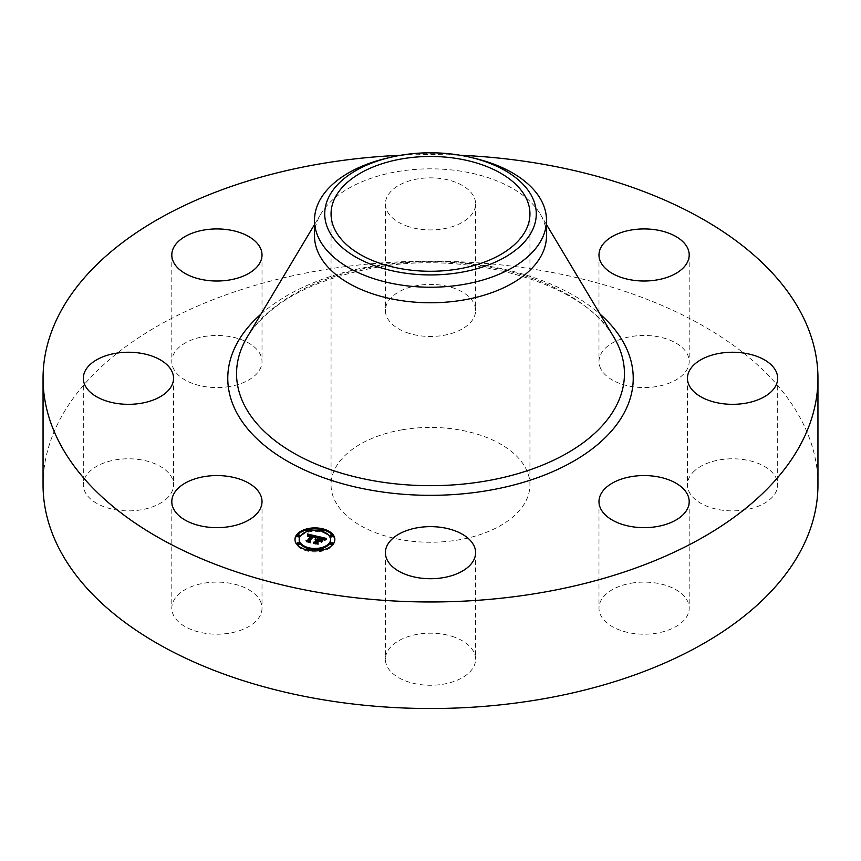 <?xml version="1.0" encoding="UTF-8"?>
<svg xmlns="http://www.w3.org/2000/svg" width="861" height="861" viewBox="0 0 861 861"><rect width="100%" height="100%" fill="white"/><g stroke="black" fill="none" stroke-linecap="round" stroke-linejoin="round"><path stroke-width="0.65" stroke-dasharray="4.3 3.23" d="M260.194 600.817A45.106 26.045 180 0 1 262.013 608.157A45.106 26.045 180 0 1 223.322 633.933A45.106 26.045 180 0 1 173.621 615.486A45.106 26.045 180 0 1 171.802 608.157A45.106 26.045 180 0 1 210.493 582.37A45.106 26.045 180 0 1 260.194 600.817M43.05 484.84A387.45 223.688 180 0 1 321.422 270.193A387.45 223.688 180 0 1 817.95 484.84M400.742 155.26A387.45 223.688 180 0 1 460.258 155.26M314.502 235.796A115.998 66.964 180 0 1 320.862 213.937A115.998 66.964 180 0 1 397.847 171.533A115.998 66.964 180 0 1 540.138 213.937A115.998 66.964 180 0 1 546.498 235.796M385.448 158.553A115.998 66.964 180 0 1 397.847 156.002A115.998 66.964 180 0 1 475.552 158.553M402.507 429.747A99.445 57.407 180 0 1 529.945 484.84A99.445 57.407 180 0 1 458.493 539.922A99.445 57.407 180 0 1 331.055 484.84A99.445 57.407 180 0 1 402.507 429.747M168.024 497.324A45.106 26.045 180 0 1 117.279 510.067A45.106 26.045 180 0 1 83.323 484.84A45.106 26.045 180 0 1 88.844 472.345A45.106 26.045 180 0 1 139.59 459.602A45.106 26.045 180 0 1 173.545 484.84A45.106 26.045 180 0 1 168.024 497.324M229.607 386.514A45.106 26.045 180 0 1 171.802 361.523A45.106 26.045 180 0 1 204.208 336.533A45.106 26.045 180 0 1 262.013 361.523A45.106 26.045 180 0 1 229.607 386.514M408.878 333.293A45.106 26.045 180 0 1 385.394 310.444A45.106 26.045 180 0 1 452.122 287.585A45.106 26.045 180 0 1 475.606 310.444A45.106 26.045 180 0 1 408.878 333.293M600.806 368.852A45.106 26.045 180 0 1 598.987 361.523A45.106 26.045 180 0 1 637.678 335.736A45.106 26.045 180 0 1 687.379 354.183A45.106 26.045 180 0 1 689.198 361.523A45.106 26.045 180 0 1 650.507 387.299A45.106 26.045 180 0 1 600.806 368.852M692.976 472.345A45.106 26.045 180 0 1 743.721 459.602A45.106 26.045 180 0 1 777.677 484.84A45.106 26.045 180 0 1 772.156 497.324A45.106 26.045 180 0 1 721.41 510.067A45.106 26.045 180 0 1 687.455 484.84A45.106 26.045 180 0 1 692.976 472.345M631.393 583.166A45.106 26.045 180 0 1 689.198 608.157A45.106 26.045 180 0 1 656.792 633.147A45.106 26.045 180 0 1 598.987 608.157A45.106 26.045 180 0 1 631.393 583.166M452.122 636.376A45.106 26.045 180 0 1 475.606 659.235A45.106 26.045 180 0 1 408.878 682.084A45.106 26.045 180 0 1 385.394 659.235A45.106 26.045 180 0 1 452.122 636.376M408.878 226.744A45.106 26.045 180 0 1 385.394 203.896A45.106 26.045 180 0 1 452.122 181.036A45.106 26.045 180 0 1 475.606 203.896A45.106 26.045 180 0 1 408.878 226.744M318.592 538.254L317.935 537.393L318.592 537.555M316.902 540.6L315.115 540.579L316.902 540.17M316.654 540.945L315.287 540.826L316.654 540.805M321.68 540.805L322.552 540.579L321.153 542.527L320.357 541.429L318.516 540.988L316.826 543.334L317.429 544.184L313.479 543.237L315.395 542.71M324.758 539.029L326.287 539.395L323.973 540.471L323.316 539.277L320.357 538.426L318.796 540.6L320.658 538.792L323.671 540.073L320.776 538.975L319.485 540.762L320.787 541.031M320.023 537.899L323.79 538.792M317.935 536.403L317.935 537.393M316.697 539.556L316.697 540.148M316.461 539.513L316.461 540.138M316.245 539.481L316.245 540.148M315.826 539.481L315.826 540.202M315.115 539.503L315.115 540.493M315.115 539.589L315.115 540.579M315.75 539.481L315.75 540.471M315.901 539.47L315.901 540.46M316.213 539.481L316.213 540.46M316.364 539.492L316.364 540.482M316.514 539.513L316.514 540.504M316.665 539.546L316.665 540.536M316.783 539.578L316.783 540.568M316.59 539.944L316.59 540.794M316.288 539.901L316.288 540.74M315.998 539.89L315.998 540.73M315.847 539.901L315.847 540.73M315.707 539.912L315.707 540.74M315.567 539.933L315.567 540.762M315.427 539.955L315.427 540.794M315.287 539.836L315.287 540.826M315.374 539.976L315.374 540.956M315.503 539.944L315.503 540.934M315.643 539.922L315.643 540.902M315.772 539.901L315.772 540.891M315.901 539.89L315.901 540.88M316.03 539.89L316.03 540.88M316.278 539.901L316.278 540.891M316.536 539.933L316.536 540.923M313.479 542.247L313.479 543.237M317.429 543.194L317.429 544.184M318.516 539.998L318.516 540.988M320.357 540.439L320.357 541.429M321.153 541.537L321.153 542.527M322.552 539.589L322.552 540.579M320.776 537.985L320.776 538.975M320.981 538.028L320.981 539.008M321.164 538.06L321.164 539.051M321.347 538.093L321.347 539.083M321.648 538.168L321.648 539.158M321.842 538.211L321.842 539.201M322.014 538.254L322.014 539.244M322.175 538.297L322.175 539.287M322.337 538.34L322.337 539.33M322.477 538.383L322.477 539.373M322.606 538.426L322.606 539.416M322.724 538.469L322.724 539.46M323.327 538.76L323.327 539.739M323.671 539.083L323.671 540.073M323.639 539.051L323.639 539.955M323.37 538.792L323.37 539.632M322.563 538.416L322.563 539.255M322.283 538.329L322.283 539.169M321.971 538.243L321.971 539.083M321.314 538.093L321.314 538.932M321.099 538.05L321.099 538.889M320.658 538.136L320.658 538.792M320.357 537.436L320.357 538.426M320.647 537.512L320.647 538.502M321.422 537.705L321.422 538.695M321.885 537.813L321.885 538.792M322.122 537.867L322.122 538.857M322.348 537.931L322.348 538.911M322.552 537.985L322.552 538.975M322.735 538.05L322.735 539.029M322.907 538.103L322.907 539.094M323.058 538.168L323.058 539.158M323.198 538.233L323.198 539.212M323.316 538.286L323.316 539.277M323.413 538.351L323.413 539.341M323.499 538.416L323.499 539.406M323.575 538.48L323.575 539.47M323.65 538.555L323.65 539.546M323.704 538.642L323.704 539.632M323.768 538.738L323.768 539.718M323.811 538.835L323.811 539.825M323.854 538.943L323.854 539.933M323.897 539.072L323.897 540.051M323.919 539.201L323.919 540.181M323.951 539.341L323.951 540.321M323.973 539.481L323.973 540.471M324.586 539.115L324.586 540.105M324.694 539.061L324.694 540.051M324.801 539.008L324.801 539.998M324.898 538.954L324.898 539.944M325.071 538.868L325.071 539.858M325.221 538.803L325.221 539.782M325.404 538.728L325.404 539.707M325.501 538.685L325.501 539.675M325.619 538.642L325.619 539.632M325.738 538.599L325.738 539.589M326.287 538.405L326.287 539.395M311.176 536.306L309.013 535.929L307.646 536.672L307.603 534.982M308.27 536.145L308.27 535.165L311.176 535.811M312.575 536.134L314.975 536.694L314.965 537.641L312.898 536.683L309.185 541.698L309.777 542.43L306.096 541.547L307.829 540.977M315.772 537.877L315.772 536.887L317.192 537.221L315.018 538.34L314.965 537.641M310.929 535.66L310.929 536.511L307.947 536.93L310.929 536.651M307.517 533.971L307.517 534.961M317.192 536.231L317.192 537.221M307.549 534.164L307.549 535.144M307.571 534.347L307.571 535.338M307.581 534.53L307.592 536.349M307.592 534.703L307.592 535.693M307.603 534.875L307.603 535.865M307.571 535.52L307.571 536.5M307.646 535.693L307.646 536.672M307.743 535.585L307.743 536.564M307.84 535.477L307.84 536.468M307.947 535.391L307.947 536.371M308.044 535.305L308.044 536.295M308.152 535.23L308.152 536.22M308.389 535.101L308.389 536.091M308.507 535.058L308.507 536.048M308.625 535.015L308.625 536.005M308.744 534.982L308.744 535.972M308.884 534.961L308.884 535.951M309.013 534.95L309.013 535.929M309.164 534.939L309.164 535.929M309.325 534.939L309.325 535.929M309.486 534.95L309.486 535.929M309.659 534.961L309.659 535.951M309.831 534.982L309.831 535.972M310.025 535.015L310.025 536.005M310.218 535.058L310.218 536.037M310.423 535.101L310.423 536.091M310.573 535.133L310.573 536.123M310.724 535.176L310.724 536.166M310.875 535.219L310.875 536.209M311.025 535.262L311.025 536.252M310.455 535.542L310.455 536.392M310.272 535.499L310.272 536.349M310.1 535.467L310.1 536.317M309.777 535.413L309.777 536.263M309.217 535.402L309.217 536.252M309.099 535.424L309.099 536.263M308.873 535.488L308.873 536.317M308.658 535.585L308.658 536.392M308.55 535.639L308.55 536.446M308.442 535.714L308.442 536.511M308.141 535.983L308.141 536.737M308.044 535.962L308.044 536.823M307.947 535.94L307.947 536.93M308.163 535.994L308.163 536.973M308.41 535.746L308.41 536.737M308.496 535.682L308.496 536.672M308.582 535.617L308.582 536.607M308.948 535.456L308.948 536.435M309.153 535.413L309.153 536.392M309.756 535.413L309.756 536.403M310.046 535.456L310.046 536.446M310.197 535.488L310.197 536.468M310.358 535.52L310.358 536.511M306.096 540.557L306.096 541.547M309.777 541.44L309.777 542.43M312.898 535.693L312.898 536.683M313.049 535.725L313.049 536.704M313.2 535.746L313.2 536.737M313.35 535.779L313.35 536.769M313.49 535.811L313.49 536.801M313.641 535.843L313.641 536.833M313.813 535.886L313.813 536.877M313.964 535.94L313.964 536.92M314.114 535.983L314.114 536.973M314.254 536.037L314.254 537.016M314.373 536.08L314.373 537.07M314.48 536.134L314.48 537.124M314.588 536.188L314.588 537.178M314.674 536.252L314.674 537.232M314.749 536.306L314.749 537.296M314.803 536.371L314.803 537.35M314.857 536.435L314.857 537.415M314.9 536.5L314.9 537.49M314.943 536.575L314.943 537.565M314.986 536.747L314.986 537.727M314.997 536.833L314.997 537.824M314.997 537.329L314.997 537.921M314.943 537.264L314.943 538.243M315.018 537.361L315.018 538.34M315.126 537.286L315.126 538.265M315.234 537.21L315.234 538.2M315.341 537.135L315.341 538.125M315.449 537.07L315.449 538.06M315.556 537.006L315.556 537.996M315.664 536.952L315.664 537.931M315.869 536.833L315.869 537.824M315.976 536.79L315.976 537.77M316.073 536.737L316.073 537.727M317.085 536.285L317.085 537.264M322.864 540.762L321.422 542.764L322.864 540.116M323.026 539.89L323.026 540.88M321.422 541.784L321.422 542.764M321.584 541.903L321.584 542.893M317.332 537.522L315.169 538.62L317.332 537.522L317.332 536.694M317.494 536.64L317.494 537.63M317.16 536.758L317.16 537.576M316.988 536.833L316.988 537.641M316.794 536.92L316.794 537.716M316.6 537.016L316.6 537.802M316.396 537.124L316.396 537.91M316.181 537.232L316.181 538.017M315.955 537.361L315.955 538.136M315.718 537.501L315.718 538.276M315.481 537.641L315.481 538.426M315.169 537.63L315.169 538.62M315.352 537.727L315.352 538.706M315.6 537.565L315.6 538.555M315.847 537.425L315.847 538.405M316.084 537.286L316.084 538.276M316.31 537.167L316.31 538.147M316.525 537.049L316.525 538.039M316.74 536.952L316.74 537.931M316.945 536.855L316.945 537.845M317.128 536.78L317.128 537.759M317.311 536.704L317.311 537.694M326.61 539.707L324.102 540.794L326.61 539.707L326.61 538.857M326.696 538.835L326.696 539.825M326.287 538.964L326.287 539.793M325.975 539.061L325.975 539.89M325.684 539.169L325.684 539.987M325.404 539.277L325.404 540.084M325.146 539.395L325.146 540.191M324.898 539.503L324.898 540.299M324.683 539.621L324.683 540.417M324.468 539.75L324.468 540.536M324.274 539.869L324.274 540.665M324.102 539.804L324.102 540.794M324.231 539.912L324.231 540.902M324.393 539.793L324.393 540.783M324.565 539.686L324.565 540.665M324.769 539.567L324.769 540.557M324.984 539.46L324.984 540.45M325.221 539.352L325.221 540.342M325.48 539.244L325.48 540.234M325.759 539.137L325.759 540.127M326.05 539.04L326.05 540.019M326.362 538.932L326.362 539.922M314.814 537.791L313.189 537.189L309.82 541.86L310.477 543.043L306.268 541.892L310.121 542.807L309.551 541.838L313.027 536.995L314.814 537.791L314.814 536.844L314.825 537.845M314.782 536.823L314.782 537.694M314.577 536.683L314.577 537.468M314.459 536.618L314.459 537.404M314.308 536.543L314.308 537.339M314.125 536.457L314.125 537.275M313.888 536.371L313.888 537.21M313.759 536.338L313.759 537.167M313.619 536.295L313.619 537.135M313.469 536.263L313.469 537.103M313.027 536.425L313.027 536.995M309.551 540.859L309.551 541.838M310.121 541.967L310.121 542.807M306.268 540.902L306.268 541.892M306.365 541.074L306.365 542.053M310.477 542.053L310.477 543.043M309.82 541.311L309.82 541.86M313.189 536.209L313.189 537.189M313.307 536.231L313.307 537.21M313.426 536.252L313.426 537.232M313.533 536.274L313.533 537.264M313.705 536.317L313.705 537.307M313.856 536.36L313.856 537.35M314.136 536.468L314.136 537.447M314.276 536.521L314.276 537.512M314.394 536.575L314.394 537.565M314.513 536.64L314.513 537.63M320.432 541.763L318.925 541.547L317.494 543.539L318.183 544.884L313.415 543.592L317.827 544.658L317.257 543.539L318.818 541.375L320.432 541.763L320.432 540.923M320.572 540.956L320.572 541.935M318.818 540.708L318.818 541.375M317.257 542.559L317.257 543.539M317.827 543.818L317.827 544.658M313.415 542.613L313.415 543.592M313.522 542.785L313.522 543.775M318.183 543.904L318.183 544.884M318.925 540.557L318.925 541.547M294.989 539.901A19.932 11.505 0 0 0 294.968 540.396A19.932 11.505 0 0 0 311.015 551.686A19.932 11.505 0 0 0 333.325 544.798A19.932 11.505 0 0 0 334.843 540.396A19.932 11.505 0 0 0 334.821 539.901M322.929 529.859A19.932 11.505 0 0 0 320.862 529.407M308.938 529.407A19.932 11.505 0 0 0 306.882 529.859M330.613 540.396A15.702 9.073 0 0 0 317.967 531.506A15.702 9.073 0 0 0 300.392 536.93A15.702 9.073 0 0 0 299.197 540.396M307.366 548.349A15.702 9.073 0 0 0 309.293 548.866M320.518 548.866A15.702 9.073 0 0 0 322.445 548.349M320.518 530.936A1.205 0.7 0 0 0 322.445 531.452M322.843 530.624A1.205 0.7 0 0 0 320.604 530.624M332.486 544.066A1.205 0.7 0 0 0 330.258 544.066M332.486 536.188A1.205 0.7 0 0 0 330.258 536.188M306.882 549.942A1.205 0.7 0 0 0 308.938 550.394M309.196 549.63A1.205 0.7 0 0 0 306.968 549.63M320.862 550.394A1.205 0.7 0 0 0 322.929 549.942M322.843 549.63A1.205 0.7 0 0 0 320.604 549.63M299.553 536.188A1.205 0.7 0 0 0 297.325 536.188M307.366 531.452A1.205 0.7 0 0 0 309.293 530.936M309.196 530.624A1.205 0.7 0 0 0 306.968 530.624M299.553 544.066A1.205 0.7 0 0 0 297.325 544.066M247.172 337.157A193.951 111.973 180 0 1 375.891 266.253A193.951 111.973 180 0 1 613.828 337.157C585.577 284.421 471.645 249.378 375.041 267.62C311.639 279.728 269.009 302.911 247.172 337.157M260.937 314.136A202.733 117.042 180 0 1 373.426 265.974A202.733 117.042 180 0 1 600.063 314.136M321.745 538.19L321.745 539.04M320.895 538.007L320.895 538.846M324.102 539.406L324.102 540.396M324.231 539.33L324.231 540.31M324.36 539.255L324.36 540.245M324.479 539.18L324.479 540.17M325.856 538.555L325.856 539.535M325.996 538.502L325.996 539.492M326.136 538.459L326.136 539.438M262.013 501.608L262.013 608.157M171.802 501.608L171.802 608.157M320.862 213.937L314.502 224.56M540.138 213.937L546.498 224.56M529.945 213.862L529.945 484.84M331.055 213.862L331.055 484.84M777.677 378.291L777.677 484.84M687.455 378.291L687.455 484.84M171.802 254.974L171.802 361.523M262.013 254.974L262.013 361.523M689.198 501.608L689.198 608.157M598.987 501.608L598.987 608.157M385.394 203.896L385.394 310.444M475.606 203.896L475.606 310.444M475.606 552.687L475.606 659.235M385.394 552.687L385.394 659.235M598.987 254.974L598.987 361.523M689.198 254.974L689.198 361.523M83.323 378.291L83.323 484.84M173.545 378.291L173.545 484.84M334.843 540.396L334.843 539.406M294.968 540.396L294.968 539.406"/><path stroke-width="1.29" d="M260.194 494.268A45.106 26.045 180 0 1 262.013 501.608A45.106 26.045 180 0 1 223.322 527.384A45.106 26.045 180 0 1 173.621 508.937A45.106 26.045 180 0 1 171.802 501.608A45.106 26.045 180 0 1 210.493 475.832A45.106 26.045 180 0 1 260.194 494.268M460.258 155.26A387.45 223.688 180 0 1 817.95 378.291L817.95 484.84A387.45 223.688 180 0 1 539.578 699.476A387.45 223.688 180 0 1 43.05 484.84L43.05 378.291A387.45 223.688 180 0 1 321.422 163.644A387.45 223.688 180 0 1 400.742 155.26M817.95 378.291A387.45 223.688 180 0 1 539.578 592.928A387.45 223.688 180 0 1 43.05 378.291M471.58 157.585L475.552 158.553A115.998 66.964 180 0 1 546.498 220.265L546.498 235.796A115.998 66.964 180 0 1 463.153 300.058A115.998 66.964 180 0 1 314.502 235.796L314.502 220.265A115.998 66.964 180 0 1 319.194 201.409A115.998 66.964 180 0 1 385.448 158.553L389.42 157.585A105.785 61.077 180 0 1 471.58 157.585A105.785 61.077 180 0 1 532.001 231.06A105.785 61.077 180 0 1 400.72 272.463A105.785 61.077 180 0 1 328.999 196.674A105.785 61.077 180 0 1 389.42 157.585M546.498 220.265A115.998 66.964 180 0 1 541.806 239.11A115.998 66.964 180 0 1 463.153 284.517A115.998 66.964 180 0 1 314.502 220.265M402.507 158.779A99.445 57.407 180 0 1 529.945 213.862A99.445 57.407 180 0 1 458.493 268.955A99.445 57.407 180 0 1 331.055 213.862A99.445 57.407 180 0 1 402.507 158.779M692.976 365.807A45.106 26.045 180 0 1 743.721 353.053A45.106 26.045 180 0 1 777.677 378.291A45.106 26.045 180 0 1 772.156 390.776A45.106 26.045 180 0 1 721.41 403.518A45.106 26.045 180 0 1 687.455 378.291A45.106 26.045 180 0 1 692.976 365.807M229.607 279.965A45.106 26.045 180 0 1 171.802 254.974A45.106 26.045 180 0 1 204.208 229.984A45.106 26.045 180 0 1 262.013 254.974A45.106 26.045 180 0 1 229.607 279.965M631.393 476.617A45.106 26.045 180 0 1 689.198 501.608A45.106 26.045 180 0 1 656.792 526.598A45.106 26.045 180 0 1 598.987 501.608A45.106 26.045 180 0 1 631.393 476.617M452.122 529.827A45.106 26.045 180 0 1 475.606 552.687A45.106 26.045 180 0 1 408.878 575.535A45.106 26.045 180 0 1 385.394 552.687A45.106 26.045 180 0 1 452.122 529.827M600.806 262.304A45.106 26.045 180 0 1 598.987 254.974A45.106 26.045 180 0 1 637.678 229.198A45.106 26.045 180 0 1 687.379 247.634A45.106 26.045 180 0 1 689.198 254.974A45.106 26.045 180 0 1 650.507 280.751A45.106 26.045 180 0 1 600.806 262.304M168.024 390.776A45.106 26.045 180 0 1 117.279 403.518A45.106 26.045 180 0 1 83.323 378.291A45.106 26.045 180 0 1 88.844 365.807A45.106 26.045 180 0 1 139.59 353.053A45.106 26.045 180 0 1 173.545 378.291A45.106 26.045 180 0 1 168.024 390.776M333.325 543.818A19.932 11.505 180 0 1 311.015 550.696A19.932 11.505 180 0 1 294.968 539.406A19.932 11.505 180 0 1 296.485 535.004A19.932 11.505 180 0 1 318.796 528.116A19.932 11.505 180 0 1 334.843 539.406A19.932 11.505 180 0 1 333.325 543.818M329.419 542.882A15.702 9.073 180 0 1 311.843 548.306A15.702 9.073 180 0 1 299.197 539.406A15.702 9.073 180 0 1 300.392 535.94A15.702 9.073 180 0 1 317.967 530.516A15.702 9.073 180 0 1 330.613 539.406A15.702 9.073 180 0 1 329.419 542.882M317.085 536.285L315.018 537.361L314.749 536.306L312.898 535.693L309.185 540.708L309.777 541.44L306.096 540.557L307.614 540.288L310.929 535.66L307.947 535.94L311.176 535.316L308.884 534.961L307.646 535.693L307.517 533.971L317.085 536.285M317.311 536.704L315.169 537.63L317.311 536.704M314.728 536.78L313.189 536.209L309.82 540.88L310.477 542.053L306.268 540.902L310.121 541.827L309.551 540.859L313.027 536.016L314.739 536.629M326.287 538.405L323.973 539.481L323.316 538.286L320.357 537.436L318.796 539.61L320.658 537.813L323.671 539.083L320.776 537.985L319.485 539.782L322.552 539.589L321.153 541.537L320.357 540.439L318.516 539.998L316.826 542.344L317.429 543.194L313.479 542.247L315.223 541.956L316.654 539.965L315.287 539.836L316.902 539.621L315.115 539.503L317.182 539.223L318.592 537.264L317.935 536.403L326.287 538.405M326.362 538.932L324.102 539.804L326.362 538.932M321.584 541.903L322.864 539.772L321.584 541.903M318.925 540.557L317.494 542.548L318.183 543.904L313.415 542.613L317.827 543.668L317.257 542.559L318.818 540.385L320.572 540.956L318.925 540.557M322.843 530.172A1.205 0.7 180 0 1 320.604 529.633A1.205 0.7 180 0 1 322.843 530.172M332.486 543.614A1.205 0.7 180 0 1 330.258 543.076A1.205 0.7 180 0 1 332.486 543.614M332.486 535.736A1.205 0.7 180 0 1 330.258 535.208A1.205 0.7 180 0 1 332.486 535.736M309.196 549.178A1.205 0.7 180 0 1 306.968 548.651A1.205 0.7 180 0 1 309.196 549.178M322.843 549.178A1.205 0.7 180 0 1 320.604 548.651A1.205 0.7 180 0 1 322.843 549.178M297.325 535.208A1.205 0.7 180 0 1 299.553 535.736A1.205 0.7 180 0 1 297.325 535.208M306.968 529.633A1.205 0.7 180 0 1 309.196 530.172A1.205 0.7 180 0 1 306.968 529.633M297.325 543.076A1.205 0.7 180 0 1 299.553 543.614A1.205 0.7 180 0 1 297.325 543.076M316.902 540.17L318.592 537.264M316.654 540.805L316.902 539.621M315.395 542.71L316.654 539.965M320.787 541.031L321.68 540.805M318.592 537.555L320.023 537.899M323.79 538.792L324.758 539.029M317.182 539.223L317.182 540.213M316.934 539.19L316.934 540.17M316.74 539.836L316.74 540.826M315.223 541.956L315.223 542.667M316.826 542.344L316.826 543.054M320.701 540.073L320.701 540.912M307.603 534.982L308.313 535.144M311.176 535.811L312.575 536.134M314.975 536.694L315.783 536.887M310.929 536.511L311.176 535.316M307.829 540.977L310.929 536.651L310.929 535.52M307.614 540.288L307.614 540.923M309.185 540.708L309.185 541.3M334.821 539.901A19.932 11.505 0 0 0 322.929 529.859M320.862 529.407A19.932 11.505 0 0 0 308.938 529.407M306.882 529.859A19.932 11.505 0 0 0 296.485 535.994A19.932 11.505 0 0 0 294.989 539.901M299.197 539.406L299.197 540.396A15.702 9.073 0 0 0 307.366 548.349M309.293 548.866A15.702 9.073 0 0 0 320.518 548.866M322.445 548.349A15.702 9.073 0 0 0 329.419 543.861A15.702 9.073 0 0 0 330.613 540.396L330.613 539.406M320.604 530.624A1.205 0.7 0 0 0 320.518 530.936L320.518 529.902M322.445 531.452A1.205 0.7 0 0 0 322.843 530.624M330.258 544.066A1.205 0.7 0 0 0 332.583 544.335A1.205 0.7 0 0 0 332.486 544.066M330.258 536.188A1.205 0.7 0 0 0 332.583 536.457A1.205 0.7 0 0 0 332.486 536.188M308.938 550.394A1.205 0.7 0 0 0 309.196 549.63M320.604 549.63A1.205 0.7 0 0 0 320.862 550.394M297.325 536.188A1.205 0.7 0 0 0 299.65 536.457A1.205 0.7 0 0 0 299.553 536.188M309.293 529.902L309.293 530.893A1.205 0.7 0 0 0 309.196 530.624M306.968 530.624A1.205 0.7 0 0 0 307.366 531.452M297.325 544.066A1.205 0.7 0 0 0 299.65 544.335A1.205 0.7 0 0 0 299.553 544.066M546.498 224.56L613.828 337.157A193.951 111.973 180 0 1 485.109 481.148A193.951 111.973 180 0 1 290.168 451.003A193.951 111.973 180 0 1 247.172 337.157L314.502 224.56M600.063 314.136A202.733 117.042 180 0 1 487.574 490.598A202.733 117.042 180 0 1 267.653 448A202.733 117.042 180 0 1 260.937 314.136M322.929 530.893L322.929 529.902M330.161 544.335L330.161 543.345M332.583 544.335L332.583 543.345M330.161 536.457L330.161 535.467M332.583 536.457L332.583 535.467M306.871 549.899L306.871 548.92M309.293 549.899L309.293 548.92M320.518 549.899L320.518 548.92M322.929 549.899L322.929 548.92M299.65 536.457L299.65 535.467M297.228 536.457L297.228 535.467M306.871 530.893L306.871 529.902M299.65 544.335L299.65 543.345M297.228 544.335L297.228 543.345"/></g></svg>
